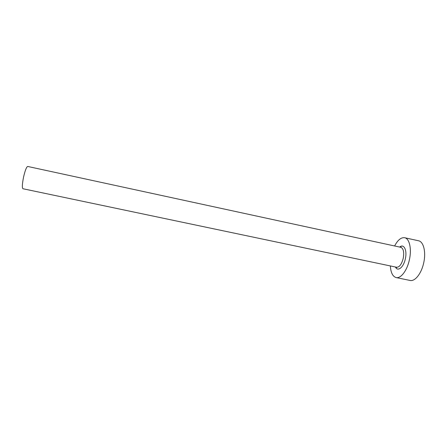 <?xml version="1.0" encoding="UTF-8"?>
<svg xmlns="http://www.w3.org/2000/svg" width="447" height="447" viewBox="0 0 447 447"><rect width="100%" height="100%" fill="white"/><g stroke="black" fill="none" stroke-linecap="round" stroke-linejoin="round"><path stroke-width="0.67" d="M22.959 188.746C22.009 187.891 22.194 184.063 23.518 177.275C25.088 170.475 26.485 166.865 27.714 166.457L400.864 247.325C403.468 248.498 404.261 252.158 403.239 258.305C401.652 264.278 399.445 267.261 396.612 267.256L22.959 188.746M390.354 265.937C390.784 272.659 392.712 276.531 396.126 277.565C400.791 278.811 407.189 270.469 409.413 259.685C411.86 248.862 409.435 238.486 404.63 237.715C401.093 237.262 397.752 240.017 394.617 245.973M396.126 277.565L410.044 280.448C414.933 281.739 421.521 273.475 423.734 262.735C426.17 251.968 423.538 241.587 418.515 240.771L404.63 237.715M399.702 247.074C403.848 243.347 407.351 250.208 405.356 258.768C403.652 267.34 397.696 272.072 395.45 267.01M400.126 247.169L401.02 246.956L400.864 247.325M395.874 267.099L396.601 267.652L396.612 267.256"/></g></svg>
